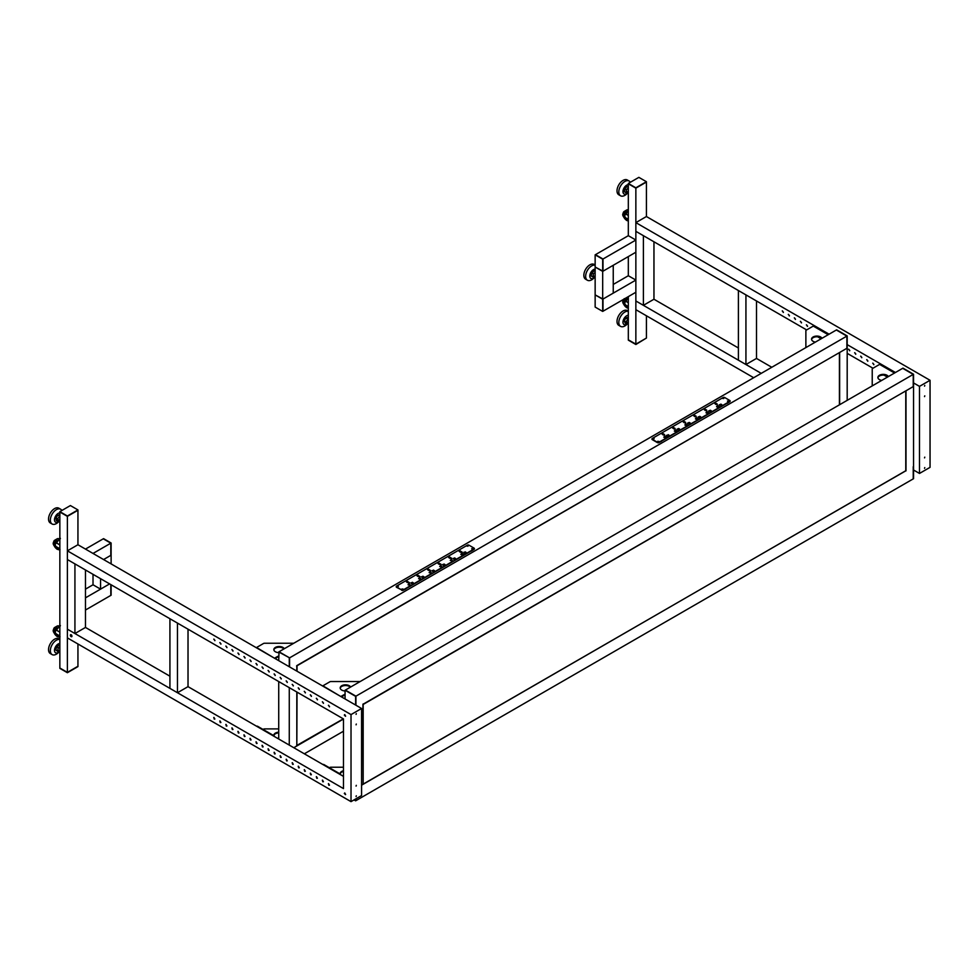<?xml version="1.0" encoding="UTF-8"?>
<svg xmlns="http://www.w3.org/2000/svg" width="979" height="979" viewBox="0 0 979 979"><rect width="100%" height="100%" fill="white"/><g stroke="black" fill="none" stroke-linecap="round" stroke-linejoin="round"><path stroke-width="1.47" d="M635.861 240.039L602.991 259.019L602.991 271.207L635.861 252.227L635.861 240.039L628.322 235.682L628.322 183.795L635.861 188.152L646.421 181.715L638.871 177.358L628.322 183.452L635.861 187.797L646.421 181.715M628.322 296.625L628.322 339.811L635.861 344.155L646.421 338.061L635.861 344.51L628.322 340.154L635.861 344.155L646.421 338.061L646.421 315.776M628.322 235.682L595.452 254.662L602.991 259.019L602.991 271.207L595.146 267.022L602.685 271.379L602.685 259.19L595.146 254.834L595.146 294.887L602.685 299.231L602.685 311.42L595.146 307.076L595.146 294.887L602.991 299.06L602.991 311.249L602.991 299.06L635.861 280.08L628.322 275.735L628.322 256.584M635.861 344.51L635.861 188.152L646.421 182.057L646.421 216.53L930.05 380.293L930.05 467.35L919.489 473.444L919.489 386.375L930.05 380.293M628.322 183.452L635.861 187.797M745.937 364.531L738.399 360.174L738.399 290.53L745.937 294.887L745.937 364.531L756.498 358.436L771.795 367.272M756.498 300.981L756.498 358.436M643.399 305.326L635.861 300.981L635.861 231.338L643.399 235.682L643.399 305.326L653.96 299.244L738.399 347.986M653.96 241.776L653.96 299.244M602.685 259.19L595.146 254.834M602.685 271.379L613.246 265.285L613.246 293.137L602.685 299.231L602.685 271.379M613.246 284.436L628.322 275.735M602.685 311.42L635.861 292.268L635.861 280.08M595.146 272.358L593.433 273.887L592.821 276.935L594.534 277.914L595.146 277.363M595.146 271.452L594.106 270.853L595.146 271.452M594.106 270.853L591.781 272.933L593.433 273.887M591.781 272.933L591.157 275.98L592.821 276.935M595.146 265.162A8.53 4.919 -60 0 0 587.987 269.482A8.53 4.919 -60 0 0 586.029 278.562A8.53 4.919 -60 0 0 587.412 280.251A8.53 4.919 -60 0 0 593.837 278.109L594.216 277.73A5.225 3.01 -60 0 1 590.031 277.4A5.225 3.01 -60 0 1 591.022 272.15A5.225 3.01 -60 0 1 595.146 269.139M595.146 265.015L594.131 264.428A8.53 4.919 120 0 0 586.605 267.842A8.53 4.919 120 0 0 584.218 277.51A8.53 4.919 120 0 0 585.601 279.199L587.412 280.251M628.322 318.567L625.936 322.018L626.854 324.061L628.322 323.437M628.322 317.098L625.74 318.004L627.404 318.958M625.74 318.004L624.272 321.051L625.936 322.018M624.272 321.051L625.189 323.107L626.854 324.061M627.331 323.853A5.225 3.01 -60 0 1 624.688 324.783A5.225 3.01 -60 0 1 623.452 319.803A5.225 3.01 -60 0 1 628.322 315.275M627.453 323.804L627.013 324.257A8.53 4.919 -60 0 1 621.628 326.741A8.53 4.919 -60 0 1 620.588 326.386A8.53 4.919 -60 0 1 620.148 317.367A8.53 4.919 -60 0 1 628.09 311.249A8.53 4.919 -60 0 1 628.322 311.298M628.322 311.151L627.306 310.563A8.53 4.919 120 0 0 626.279 310.208A8.53 4.919 120 0 0 618.336 316.315A8.53 4.919 120 0 0 618.777 325.346L620.588 326.386M628.322 187.809L626.413 189.816L626.095 192.765L628.322 193.022M628.322 186.928L626.988 186.512L624.749 188.861L626.413 189.816M624.749 188.861L624.431 191.798L626.095 192.765M626.988 186.512L628.322 187.283M627.429 193.181A5.225 3.01 -60 0 1 626.511 193.805A5.225 3.01 -60 0 1 622.974 191.407A5.225 3.01 -60 0 1 626.817 185.104A5.225 3.01 -60 0 1 628.322 184.688M627.478 193.193L627.013 193.671A8.53 4.919 -60 0 1 624.59 195.519A8.53 4.919 -60 0 1 620.588 195.8A8.53 4.919 -60 0 1 619.328 188.8A8.53 4.919 -60 0 1 625.116 181.311A8.53 4.919 -60 0 1 629.118 181.029A8.53 4.919 -60 0 1 630.317 182.302M629.118 181.029L627.306 179.977A8.53 4.919 120 0 0 623.305 180.258A8.53 4.919 120 0 0 617.516 187.748A8.53 4.919 120 0 0 618.777 194.76L620.588 195.8M628.322 215.515L625.74 214.022L624.92 215.307A1.701 0.979 -120 0 0 625.985 217.974L628.322 219.32M625.74 214.022L628.322 210.681M625.434 213.226A3.194 1.848 -120 0 0 624.994 215.196M628.322 302.744L625.74 301.251L624.92 302.535A1.701 0.979 -120 0 0 625.985 305.203L628.322 306.549M625.74 301.251L628.322 297.91M625.434 300.455A3.194 1.848 -120 0 0 624.994 302.438M839.652 404.706L839.652 352.477L847.19 348.12L847.19 400.35M828.185 334.708L813.268 326.093L806.317 330.107A1.493 0.857 -0 0 0 805.876 330.718L805.876 347.582A1.493 0.857 -0 0 0 805.876 347.594L805.876 347.582M821.1 338.807L817.636 336.8M811.591 339.505A5.336 3.084 180 0 1 815.128 336.947A5.336 3.084 180 0 1 820.647 337.669A5.336 3.084 180 0 1 821.662 338.477M815.385 342.112A5.336 3.084 180 0 1 813.108 341.328A5.336 3.084 180 0 1 811.554 339.15A5.336 3.084 180 0 1 814.846 336.311A5.336 3.084 180 0 1 820.647 336.972A5.336 3.084 180 0 1 822.005 338.281M278.721 660.654L279.015 651.769L289.576 657.864L279.015 651.769L836.335 330.009L846.884 336.103L836.641 329.837L847.19 335.932L847.19 348.12L296.588 666.014M278.721 651.953L289.576 657.864L289.576 666.919L289.576 657.864L846.884 336.103L846.884 348.291L847.19 335.932M806.635 329.923L635.861 231.338L635.861 222.625L829.103 334.194M847.19 344.632L895.442 372.497M847.19 353.346L872.974 368.226M873.88 364.396L872.717 363.172L873.88 364.396M867.847 360.921L866.696 359.697L867.847 360.921M861.814 357.433L860.663 356.209L861.814 357.433M855.781 353.957L854.63 352.734L855.781 353.957M849.76 350.47L848.597 349.246L849.76 350.47M807.528 326.093L806.378 324.869L807.528 326.093M801.507 322.617L800.345 321.393L801.507 322.617M795.474 319.13L794.312 317.906L795.474 319.13M789.441 315.642L788.279 314.418L789.441 315.642M783.408 312.166L782.245 310.943L783.408 312.166M913.542 374.235L902.687 368.312L913.236 374.406L355.622 696.35L345.061 690.256L355.928 696.179L345.367 690.085L902.981 368.141L913.542 374.235L913.542 478.707L913.236 466.689L913.236 478.878L355.622 800.822L354.031 799.904M913.542 470.006L919.489 473.444M761.246 373.366L635.861 300.981L635.861 309.682L753.695 377.723M905.538 470.875L361.581 785.195L363.16 784.277L362.928 704.329M363.172 704.17L913.236 386.595L913.236 374.406L913.236 386.595L906.003 390.78L906.003 470.875M913.542 386.521L913.542 388.076M913.542 464.866L913.542 466.42M913.542 382.936L919.489 386.375M635.861 222.625L646.421 216.53M924.776 457.144L924.543 457.891L924.776 457.144M924.776 467.583L924.543 468.341L924.776 467.583M924.776 395.846L924.543 396.605L924.776 395.846M924.776 385.408L924.543 386.154L924.776 385.408M873.806 364.714L872.901 363.136M867.773 361.227L866.868 359.648M861.74 357.739L860.835 356.16M855.719 354.263L854.802 352.685M849.686 350.776L848.769 349.197M807.467 326.399L806.549 324.82M801.434 322.923L800.516 321.345M795.401 319.435L794.483 317.857M789.368 315.96L788.462 314.381M783.335 312.472L782.429 310.894M894.537 373.023L879.607 364.396L872.656 368.41A1.493 0.857 -0 0 0 872.228 369.022L872.228 385.897M887.451 377.111L883.988 375.104M879.607 364.396L880.219 364.751M877.93 377.808A5.336 3.084 180 0 1 881.467 375.251A5.336 3.084 180 0 1 886.998 375.973A5.336 3.084 180 0 1 888.002 376.793M881.736 380.415A5.336 3.084 180 0 1 879.46 379.632A5.336 3.084 180 0 1 877.894 377.453A5.336 3.084 180 0 1 881.186 374.614A5.336 3.084 180 0 1 886.998 375.275A5.336 3.084 180 0 1 888.345 376.597M720.789 405.294L721.817 404.657L720.911 404.143L719.173 404.878L720.789 405.514M720.911 405.22L720.911 404.143M696.081 417.225L696.179 416.246L694.674 415.365L693.768 415.891L696.081 416.479M695.274 416.76L695.274 415.72M694.674 416.626L694.674 415.365M696.253 418.119L695.42 418.853L696.326 419.379L698.064 418.633L696.253 418.119M696.436 419.318L696.436 418.217M696.705 419.171L696.705 417.849M699.679 417.482L700.695 416.846L699.801 416.332L698.064 417.066L699.679 417.703M699.801 417.409L699.801 416.332M706.642 411.131L706.728 410.152L705.223 409.271L704.317 409.797L706.642 410.385M705.822 410.666L705.822 409.626M705.223 410.531L705.223 409.271M706.801 412.024L705.981 412.759L706.887 413.285L708.612 412.538L706.801 412.024M706.997 413.224L706.997 412.122M707.254 413.077L707.254 411.755M710.24 411.388L711.256 410.752L710.35 410.238L708.612 410.972L710.24 411.608M710.35 411.315L710.35 410.238M717.191 405.037L717.289 404.058L715.784 403.177L714.878 403.703L717.191 404.29M716.383 404.572L716.383 403.532M715.784 404.449L715.784 403.177M717.362 405.93L716.53 406.664L717.436 407.191L719.173 406.444L717.362 405.93M717.546 407.129L717.546 406.028M717.815 406.983L717.815 405.661M678.569 429.671L679.585 429.035L678.68 428.521L676.954 429.255L678.569 429.891M678.68 429.597L678.68 428.521M685.52 423.32L685.618 422.341L684.113 421.459L683.207 421.986L685.52 422.573M684.713 422.855L684.713 421.814M684.113 422.72L684.113 421.459M685.692 424.201L684.872 424.947L685.777 425.473L687.503 424.727L685.692 424.201M685.887 425.412L685.887 424.311M686.144 425.265L686.144 423.944M689.13 423.577L690.146 422.94L689.24 422.426L687.503 423.161L689.13 423.797M689.24 423.503L689.24 422.426M675.143 430.295L674.311 431.041L675.216 431.568L676.954 430.821L675.143 430.295M675.326 431.506L675.326 430.405M675.596 431.36L675.596 430.038M674.972 429.414L675.069 428.435L673.564 427.554L672.659 428.08L674.972 428.667M674.164 428.949L674.164 427.909M673.564 428.814L673.564 427.554M669.036 435.129L666.393 435.349L667.751 436.132L669.036 435.129M668.131 435.692L668.131 434.615M664.778 436.499L663.762 437.136L664.668 437.662L666.393 436.915L665.035 436.132L664.778 437.601M665.035 437.454L665.035 436.132M664.411 435.508L664.508 434.517L663.003 433.648L662.098 434.174L664.411 434.762M663.603 435.043L663.603 434.003M663.003 434.909L663.003 433.648M730.077 401.096A1.065 0.612 180 0 1 729.808 401.708L729.808 401.353A1.065 0.612 -0 0 0 729.808 400.484L724.68 397.523A1.065 0.612 -0 0 0 723.163 397.523L652.295 438.445A1.065 0.612 -0 0 0 652.295 439.314L657.423 442.275A1.065 0.612 -0 0 0 658.928 442.275L658.928 442.618A1.065 0.612 180 0 1 657.423 442.618L652.295 439.657A1.065 0.612 180 0 1 652.026 439.045M658.855 441.529L657.766 441.272L658.855 441.529M658.965 441.443L657.839 441.443M654.033 438.751L652.944 438.482L654.033 438.751M654.143 438.653L653.017 438.653M723.701 398.526L722.735 398.49M723.811 398.441L722.673 398.441M728.523 401.317L727.434 401.047L728.523 401.317M728.633 401.219L727.507 401.219M727.091 403.446L729.808 401.708M658.928 442.618L661.645 441.223M729.808 401.353L658.928 442.275M70.402 505.556L77.941 509.912L67.392 516.006L59.854 511.65L70.402 505.556M345.073 698.957L77.941 544.74L77.941 510.267L67.392 516.361L59.854 511.65M77.941 509.912L67.392 516.006M59.854 632.165L56.207 630.072L55.387 631.345A1.701 0.979 -120 0 0 56.452 634.013L59.854 635.971M56.207 630.072L60.392 625.581M55.901 629.264A3.194 1.848 -120 0 0 55.46 631.247M59.854 544.936L56.207 542.831L55.387 544.116A1.701 0.979 -120 0 0 56.452 546.784L59.854 548.742M56.207 542.831L60.392 538.352M55.901 542.036A3.194 1.848 -120 0 0 55.46 544.018M59.854 521.232L57.945 521.428L57.614 518.846L59.854 516.006M57.614 518.846L55.962 517.891L56.28 520.473L57.945 521.428M55.962 517.891L57.871 515.089L59.523 516.043M57.871 515.089L59.854 514.881M59.854 512.898A5.225 3.01 120 0 0 58.03 513.486A5.225 3.01 120 0 0 54.494 519.971A5.225 3.01 120 0 0 58.348 521.831A5.225 3.01 120 0 0 59.058 521.305M61.836 510.5A8.53 4.919 120 0 0 60.649 509.227A8.53 4.919 120 0 0 56.121 509.802A8.53 4.919 120 0 0 50.761 517.34A8.53 4.919 120 0 0 52.12 524.01A8.53 4.919 120 0 0 56.635 523.422A8.53 4.919 120 0 0 58.544 521.88L59.095 521.305M52.12 524.01L50.308 522.957A8.53 4.919 -60 0 1 48.95 516.288A8.53 4.919 -60 0 1 54.31 508.762A8.53 4.919 -60 0 1 58.838 508.187L60.649 509.227M274.609 736.636A1.493 0.857 -120 0 0 273.741 735.608L257.612 726.296A1.493 0.857 -120 0 0 256.865 726.222A1.493 0.857 -120 0 0 256.743 726.32L256.865 726.222M263.033 729.428L263.498 729.159A1.493 0.857 180 0 1 264.563 728.902L278.721 728.902M278.721 732.194A5.336 3.084 0 0 0 273.839 735.266A5.336 3.084 0 0 0 273.9 735.718M278.721 732.892A5.336 3.084 0 0 0 273.875 735.608M277.179 738.117A5.336 3.084 0 0 0 278.721 738.325M410.017 584.72L408.023 584.781L409.295 583.778L410.017 584.72M409.038 585.246L409.038 584.157M409.295 585.099L409.295 583.778M428.068 569.986L427.468 569.631L428.374 569.117L430.723 570.598L428.068 569.986M428.374 570.378L428.374 569.117M428.973 570.512L428.973 569.46M429.793 570.965L429.793 570.219M432.216 570.549L434.407 570.598L433.122 571.589L432.216 571.075M433.501 571.149L433.501 570.072M431.127 572.531L429.132 572.593L430.417 571.589L431.127 572.531M430.148 573.058L430.148 571.969M430.417 572.911L430.417 571.589M417.519 576.08L416.919 575.725L417.825 575.211L420.175 576.692L417.519 576.08M417.825 576.472L417.825 575.211M418.425 576.607L418.425 575.554M419.232 577.059L419.232 576.313M421.668 576.643L423.858 576.692L422.573 577.683L421.668 577.169M422.952 577.243L422.952 576.166M420.578 578.626L418.571 578.687L419.856 577.683L420.578 578.626M419.587 579.152L419.587 578.063M419.856 579.005L419.856 577.683M406.958 582.175L406.358 581.82L407.264 581.306L409.614 582.786L406.958 582.175M407.264 582.566L407.264 581.306M407.864 582.701L407.864 581.648M408.684 583.154L408.684 582.407M411.107 582.738L413.297 582.786L412.012 583.778L411.107 583.264M412.392 583.337L412.392 582.26M452.237 560.343L450.242 560.404L451.527 559.401L452.237 560.343M451.258 560.869L451.258 559.78M451.527 560.722L451.527 559.401M438.629 563.892L438.029 563.537L438.935 563.023L441.284 564.504L438.629 563.892M438.935 564.283L438.935 563.023M439.534 564.418L439.534 563.366M440.342 564.871L440.342 564.124M442.777 564.455L444.968 564.504L443.683 565.495L442.777 564.981M444.062 565.054L444.062 563.977M441.688 566.437L439.681 566.498L440.966 565.495L441.688 566.437M440.697 566.963L440.697 565.874M440.966 566.817L440.966 565.495M453.326 558.36L455.516 558.409L454.232 559.401L453.326 558.887M454.611 558.972L454.611 557.883M449.177 557.797L448.578 557.443L449.483 556.929L451.833 558.409L449.177 557.797M449.483 558.189L449.483 556.929M450.083 558.324L450.083 557.271M450.903 558.776L450.903 558.03M461.696 554.836L460.791 554.31L462.076 553.306L463.434 554.102L461.696 554.836M461.819 554.775L461.819 553.686M462.076 554.628L462.076 553.306M464.07 552.376L466.077 552.315L464.792 553.306L463.887 552.266L464.07 552.902M465.172 552.878L465.172 551.789M459.738 551.703L459.139 551.348L460.044 550.834L462.394 552.315L459.738 551.703M460.044 552.095L460.044 550.834M460.644 552.229L460.644 551.177M461.452 552.682L461.452 551.936M396.287 586.702A1.065 0.612 -0 0 0 396.556 587.302L396.556 586.959A1.065 0.612 180 0 1 396.556 586.091L467.436 545.168A1.065 0.612 180 0 1 468.941 545.168L474.069 548.13A1.065 0.612 180 0 1 474.069 548.999L474.069 549.354A1.065 0.612 -0 0 0 474.338 548.742M401.684 590.264A1.065 0.612 -0 0 0 403.189 590.264L403.189 589.921A1.065 0.612 180 0 1 401.684 589.921L396.556 587.302M471.768 548.876L472.894 548.876M472.784 548.962L471.694 548.693L472.784 548.962M466.946 546.086L468.072 546.086M467.962 546.172L466.861 545.915L467.962 546.172M397.278 586.311L398.404 586.311M398.294 586.397L397.205 586.127L398.294 586.397M402.1 589.089L403.226 589.089M403.115 589.174L402.026 588.917L403.115 589.174M405.906 588.881L403.189 590.264M474.069 549.354L471.352 551.091M403.189 589.921L474.069 548.999M396.556 586.959L401.684 589.921M67.392 672.365L59.854 668.008L59.854 512.005L67.392 516.361L67.392 672.365L59.854 668.363L67.392 672.708L77.941 666.271L67.392 672.365M77.941 643.986L77.941 666.613L67.392 672.708M289.27 658.047L289.27 666.748M343.482 719.027L293.798 747.711L296.808 745.974L296.808 691.994M296.808 671.104L296.821 665.867M289.27 745.105L289.27 687.637M278.721 739.01L278.721 681.543M111.116 563.892L111.116 555.179L103.578 559.535L110.811 555.362L110.811 543.174L111.116 555.179L111.116 543.002L103.578 538.646L110.811 543.174L103.272 538.817L85.479 549.084M85.479 597.839L109.611 583.912L100.556 589.138L93.017 584.781L93.017 574.343M100.556 589.138L100.556 578.687M111.116 584.781L111.116 595.232L110.811 584.61L110.811 595.403L85.479 610.027M85.479 570.243A8.53 4.919 120 0 0 86.409 570.512M85.479 569.986L85.479 627.441L74.93 633.535L67.392 629.179L343.482 788.584L343.482 718.941L67.392 559.535L67.392 637.892L351.02 801.642L351.02 714.584L67.392 550.834L67.392 559.535L74.93 563.892L74.93 633.535M93.017 553.441L111.116 543.002M93.017 584.781L85.479 589.138M188.017 629.179L188.017 686.646L177.468 692.74L169.93 688.384L169.93 618.74L177.468 623.085L177.468 692.74M59.854 651.647L58.936 652.308L57.455 650.962L58.373 647.853L59.854 646.776M58.936 652.308L55.803 649.995L56.721 646.899L59.107 645.149L59.854 645.565M55.803 649.995L57.455 650.962M56.721 646.899L58.373 647.853M59.854 643.484A5.225 3.01 120 0 0 56.207 645.785A5.225 3.01 120 0 0 54.726 651.72A5.225 3.01 120 0 0 58.703 652.185M59.854 639.507A8.53 4.919 120 0 0 53.147 643.191A8.53 4.919 120 0 0 52.12 654.596A8.53 4.919 120 0 0 58.544 652.467L58.777 652.222M52.12 654.596L50.308 653.544A8.53 4.919 -60 0 1 51.336 642.151A8.53 4.919 -60 0 1 58.838 638.773L59.854 639.36M274.548 658.243L256.559 647.511L263.498 643.497A1.493 0.857 180 0 1 264.563 643.24L293.786 643.24A1.493 0.857 180 0 1 293.798 643.24M278.721 656.199A2.778 1.603 -0 0 0 277.216 656.652L274.793 658.047M278.721 656.897A2.778 1.603 -0 0 0 277.216 657.35L275.099 658.561M284.289 648.734A5.336 3.084 -0 0 0 282.943 647.425A5.336 3.084 -0 0 0 277.13 646.752A5.336 3.084 -0 0 0 273.839 649.603A5.336 3.084 -0 0 0 275.405 651.769A5.336 3.084 -0 0 0 278.721 652.663M283.947 648.93A5.336 3.084 -0 0 0 282.943 648.122A5.336 3.084 -0 0 0 277.412 647.388A5.336 3.084 -0 0 0 273.875 649.946M355.928 696.179L355.928 705.223L355.928 696.179M355.928 798.815L355.928 800.638L355.928 798.815M363.172 703.913L363.172 784.008M363.393 704.317L905.771 390.915M660.886 441.492L727.838 402.834M720.911 398.832L653.96 437.478M728.584 401.268L727.556 401.268M658.916 441.492L657.888 441.492M654.094 438.702L653.066 438.702M398.22 585.136L465.172 546.478M472.111 550.479L405.159 589.138M402.161 589.138L403.177 589.138M471.817 548.925L472.845 548.925M466.995 546.135L468.011 546.135M397.327 586.36L398.355 586.36M304.347 753.806L343.482 731.215M296.588 745.57L343.335 718.855L296.821 745.631M297.041 692.129L296.821 745.704M296.821 665.61L839.419 352.611M345.061 690.256L345.061 698.957L361.581 708.49L351.02 714.584M355.622 696.35L355.622 705.051M71.577 635.126L70.745 635.604M355.622 798.986L355.622 800.822M361.581 708.49L361.581 795.548L351.02 801.642M85.479 627.441L169.93 676.195M188.017 686.646L343.482 776.396M71.871 636.607A1.175 0.673 60 0 1 70.745 634.649M71.161 634.759A1.175 0.673 60 0 1 71.161 636.668A1.175 0.673 60 0 1 71.161 634.759M328.858 785.28L328.381 783.665L328.858 785.28M329.458 785.195L328.552 783.616M322.825 781.793L322.348 780.177L322.825 781.793M323.425 781.719L322.519 780.141M316.792 778.317L316.315 776.702L316.792 778.317M317.404 778.232L316.486 776.653M310.759 774.83L310.282 773.214L310.759 774.83M311.371 774.744L310.453 773.165M304.726 771.354L304.249 769.739L304.726 771.354M305.338 771.268L304.42 769.69M298.693 767.866L298.216 766.251L298.693 767.866M299.305 767.781L298.387 766.202M292.66 764.379L292.183 762.763L292.66 764.379M293.272 764.305L292.366 762.727M286.639 760.903L286.149 759.288L286.639 760.903M287.239 760.818L286.333 759.239M280.606 757.416L280.129 755.8L280.606 757.416M281.206 757.342L280.3 755.764M274.573 753.94L274.096 752.325L274.573 753.94M275.172 753.854L274.267 752.276M268.54 750.452L268.062 748.837L268.54 750.452M269.152 750.367L268.234 748.8M262.507 746.977L262.029 745.362L262.507 746.977M263.118 746.891L262.201 745.313M256.474 743.489L255.996 741.874L256.474 743.489M257.085 743.404L256.168 741.825M250.44 740.002L249.963 738.399L250.44 740.002M251.052 739.928L250.134 738.35M244.42 736.526L243.93 734.911L244.42 736.526M245.019 736.441L244.114 734.862M238.386 733.038L237.897 731.423L238.386 733.038M238.986 732.965L238.081 731.386M232.353 729.563L231.876 727.948L232.353 729.563M232.953 729.477L232.047 727.899M226.32 726.075L225.843 724.46L226.32 726.075M226.92 726.002L226.014 724.423M220.287 722.6L219.81 720.985L220.287 722.6M220.899 722.514L219.981 720.936M214.254 719.112L213.777 717.497L214.254 719.112M214.866 719.027L213.948 717.46M344.314 715.062L345.465 716.285L344.314 715.062M344.314 793.418L345.465 794.642L344.314 793.418M329.531 706.532L328.381 705.308L329.531 706.532M214.939 640.364L213.777 639.152L214.939 640.364M220.96 643.852L219.81 642.628L220.96 643.852M226.993 647.339L225.843 646.116L226.993 647.339M233.026 650.815L231.876 649.591L233.026 650.815M239.06 654.302L237.897 653.079L239.06 654.302M245.093 657.778L243.93 656.554L245.093 657.778M251.126 661.266L249.963 660.042L251.126 661.266M257.159 664.741L255.996 663.517L257.159 664.741M263.192 668.229L262.029 667.005L263.192 668.229M269.213 671.704L268.062 670.493L269.213 671.704M275.246 675.192L274.096 673.968L275.246 675.192M281.279 678.68L280.129 677.456L281.279 678.68M287.312 682.155L286.149 680.931L287.312 682.155M293.345 685.643L292.183 684.419L293.345 685.643M299.378 689.118L298.216 687.894L299.378 689.118M305.411 692.606L304.249 691.382L305.411 692.606M311.444 696.081L310.282 694.857L311.444 696.081M317.465 699.569L316.315 698.345L317.465 699.569M323.498 703.057L322.348 701.833L323.498 703.057M340.961 774.94A1.493 0.857 -120 0 0 340.092 773.912L323.951 764.599A1.493 0.857 -120 0 0 323.205 764.526A1.493 0.857 -120 0 0 323.094 764.623L323.205 764.526M329.385 767.732L329.85 767.463A1.493 0.857 180 0 1 330.902 767.218L343.482 767.218M343.482 770.718A5.336 3.084 0 0 0 340.19 773.569A5.336 3.084 0 0 0 340.239 774.022M343.482 771.415A5.336 3.084 0 0 0 340.215 773.912M77.941 544.74L67.392 550.834M356.295 785.342L356.075 786.1L356.295 785.342M356.295 795.792L356.075 796.551L356.295 795.792M356.295 724.056L356.075 724.815L356.295 724.056M356.295 713.605L356.075 714.364L356.295 713.605M344.743 792.941L345.624 794.458M344.743 714.584L345.624 716.114M322.519 701.784L323.425 703.363M316.486 698.296L317.404 699.875M310.453 694.821L311.371 696.399M304.42 691.333L305.338 692.912M298.387 687.858L299.305 689.436M292.366 684.37L293.272 685.949M286.333 680.894L287.239 682.473M280.3 677.407L281.206 678.985M274.267 673.919L275.172 675.498M268.234 670.444L269.152 672.022M262.201 666.956L263.118 668.535M256.168 663.481L257.085 665.059M250.134 659.993L251.052 661.571M244.114 656.517L245.019 658.096M238.081 653.03L238.986 654.608M232.047 649.554L232.953 651.121M226.014 646.067L226.92 647.645M219.981 642.579L220.899 644.158M213.948 639.103L214.866 640.682M328.552 705.259L329.458 706.838M340.9 696.558L322.899 685.814L329.85 681.8A1.493 0.857 180 0 1 330.902 681.543L360.125 681.543A1.493 0.857 180 0 1 360.15 681.543M345.061 694.503A2.778 1.603 -0 0 0 343.556 694.955L341.145 696.35M345.061 695.2A2.778 1.603 -0 0 0 343.556 695.653L341.451 696.864M350.629 687.038A5.336 3.084 -0 0 0 349.283 685.728A5.336 3.084 -0 0 0 343.482 685.055A5.336 3.084 -0 0 0 340.19 687.907A5.336 3.084 -0 0 0 341.744 690.085A5.336 3.084 -0 0 0 345.061 690.966M350.298 687.234A5.336 3.084 -0 0 0 349.283 686.426A5.336 3.084 -0 0 0 343.764 685.692A5.336 3.084 -0 0 0 340.215 688.249M628.322 215.417L625.765 213.936M626.572 213.471L625.287 213.287A3.194 1.848 -120 0 0 624.786 215.784M626.083 218.023A3.194 1.848 -120 0 0 626.89 218.66A3.194 1.848 -120 0 0 627.698 218.966M626.132 213.018A3.843 2.215 -120 0 0 623.721 214.927A3.843 2.215 -120 0 0 626.438 219.443A3.843 2.215 -120 0 0 628.322 219.663M626.499 212.516A4.687 2.704 -120 0 0 626.438 212.48A4.687 2.704 -120 0 0 623.121 214.401A4.687 2.704 -120 0 0 626.438 220.14A4.687 2.704 -120 0 0 628.322 220.556M626.89 220.41A5.336 3.084 -120 0 0 628.322 220.911M627.098 211.831A5.336 3.084 -120 0 0 626.89 211.697A5.336 3.084 -120 0 0 624.223 211.44A5.336 3.084 -120 0 0 623.121 214.156M628.322 209.885A5.336 3.084 -120 0 0 626.633 210.044L628.322 209.787M628.322 302.646L625.765 301.177M626.572 300.7L625.287 300.516A3.194 1.848 -120 0 0 624.786 303.013M626.083 305.252A3.194 1.848 -120 0 0 626.89 305.901A3.194 1.848 -120 0 0 627.698 306.194M626.132 300.259A3.843 2.215 -120 0 0 623.721 302.156A3.843 2.215 -120 0 0 626.438 306.684A3.843 2.215 -120 0 0 628.322 306.892M626.499 299.758A4.687 2.704 -120 0 0 626.438 299.721A4.687 2.704 -120 0 0 623.121 301.63A4.687 2.704 -120 0 0 626.438 307.382A4.687 2.704 -120 0 0 628.322 307.785M626.89 307.639A5.336 3.084 -120 0 0 628.322 308.14M627.098 299.06A5.336 3.084 -120 0 0 626.89 298.938A5.336 3.084 -120 0 0 625.214 298.424M628.322 297.126A5.336 3.084 -120 0 0 627.625 297.029M623.513 299.403A5.336 3.084 -120 0 0 623.121 301.385M59.854 632.079L56.231 629.986M57.357 636.448A5.336 3.084 -120 0 0 59.854 636.803M57.565 627.882A5.336 3.084 -120 0 0 57.357 627.747A5.336 3.084 -120 0 0 54.689 627.478A5.336 3.084 -120 0 0 53.6 630.195M56.966 628.567A4.687 2.704 -120 0 0 56.904 628.53A4.687 2.704 -120 0 0 53.588 630.452A4.687 2.704 -120 0 0 56.904 636.191A4.687 2.704 -120 0 0 59.78 635.934M56.598 629.069A3.843 2.215 -120 0 0 54.2 630.978A3.843 2.215 -120 0 0 56.904 635.493A3.843 2.215 -120 0 0 59.058 635.518M56.549 634.074A3.194 1.848 -120 0 0 57.357 634.71A3.194 1.848 -120 0 0 58.177 635.004M57.039 629.521L55.766 629.326A3.194 1.848 -120 0 0 55.252 631.834M59.474 626.193A5.336 3.084 -120 0 0 57.112 626.095L60.098 626.327M59.854 544.838L56.231 542.758M57.357 549.219A5.336 3.084 -120 0 0 59.854 549.574M57.565 540.641A5.336 3.084 -120 0 0 57.357 540.518A5.336 3.084 -120 0 0 54.689 540.249A5.336 3.084 -120 0 0 53.6 542.966M56.966 541.338A4.687 2.704 -120 0 0 56.904 541.301A4.687 2.704 -120 0 0 53.588 543.21A4.687 2.704 -120 0 0 56.904 548.962A4.687 2.704 -120 0 0 59.78 548.705M56.598 541.84A3.843 2.215 -120 0 0 54.2 543.737A3.843 2.215 -120 0 0 56.904 548.264A3.843 2.215 -120 0 0 59.058 548.289M56.549 546.833A3.194 1.848 -120 0 0 57.357 547.481A3.194 1.848 -120 0 0 58.177 547.775M57.039 542.293L55.766 542.097A3.194 1.848 -120 0 0 55.252 544.593M59.474 538.964A5.336 3.084 -120 0 0 57.112 538.854L60.098 539.086M277.216 656.652L277.216 657.35M905.771 470.74L905.771 391.172M297.041 671.227L297.041 666.014M839.419 404.841L839.419 352.868M343.556 694.955L343.556 695.653M595.146 276.837L593.078 275.637M628.322 322.972L626.095 321.687M628.322 192.386L626.266 191.199M626.633 210.044L624.223 211.44C622.999 214.181 620.674 214.205 626.572 220.434L628.322 220.973M624.223 298.668C622.999 301.422 620.674 301.434 626.572 307.675L628.322 308.214M813.696 326.056L828.442 334.573M880.035 364.359L894.794 372.877M57.112 626.095L54.689 627.478C53.466 630.231 51.153 630.243 57.039 636.485L60.025 636.717M57.112 538.854L54.689 540.249C53.466 543.002 51.153 543.015 57.039 549.256L60.025 549.488M59.854 651.182L57.749 649.97M59.854 520.595L57.675 519.335M363.319 784.032L905.697 470.887M905.869 391.049L905.869 470.605M296.98 745.717L343.421 718.904M839.517 352.746L839.517 404.78"/></g></svg>
